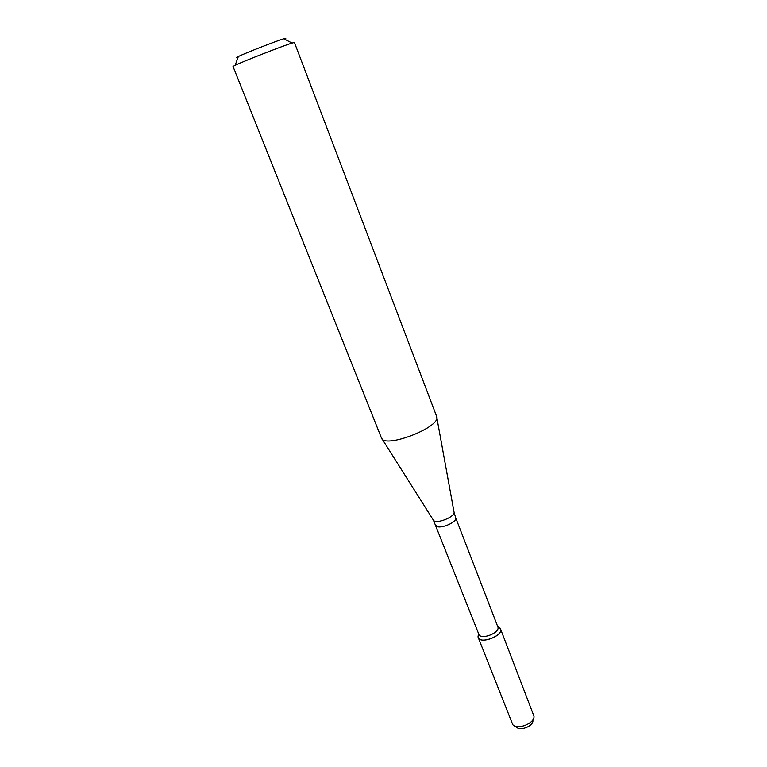 <?xml version="1.0" encoding="UTF-8"?>
<svg xmlns="http://www.w3.org/2000/svg" width="767" height="767" viewBox="0 0 767 767"><rect width="100%" height="100%" fill="white"/><g stroke="black" fill="none" stroke-linecap="round" stroke-linejoin="round"><path stroke-width="1.15" d="M478.368 634.616L478.014 636.773C478.761 645.536 505.511 635.105 500.132 628.144L497.956 626.61L500.458 628.777C503.775 635.622 480.382 644.74 478.196 637.454L478.368 634.616M435.963 525.29C437.401 530.457 458.072 522.404 455.627 517.629L497.831 626.86C500.65 632.67 480.698 640.455 478.829 634.271L433.46 520.256M436.596 416.289L436.605 416.318C442.415 426.625 384.094 449.366 381.391 437.852L381.381 437.813M436.605 416.318L294.423 42.501L292.054 43.077C283.176 45.78 243.523 61.245 235.162 65.262L233.024 66.441L381.391 437.852M284.528 39.175C286.417 38.225 286.177 38.101 283.819 38.801C276.571 40.9 245.085 53.172 238.326 56.537C236.111 57.621 236.025 57.87 238.058 57.295M533.238 719.13L532.892 720.491C533.679 726.061 519.595 731.545 516.402 726.924L515.232 726.157M500.458 628.777L533.976 716.186C535.002 723.339 516.776 730.443 512.692 724.489L478.196 637.454M436.797 417.411L453.968 511.714C456.336 516.699 434.812 525.088 433.182 519.825L381.985 438.782M478.656 633.82L478.014 636.773M497.658 626.409L500.132 628.144M455.627 517.629L454.064 512.222M238.326 56.537L235.162 65.262M283.819 38.801L292.054 43.077"/></g></svg>
